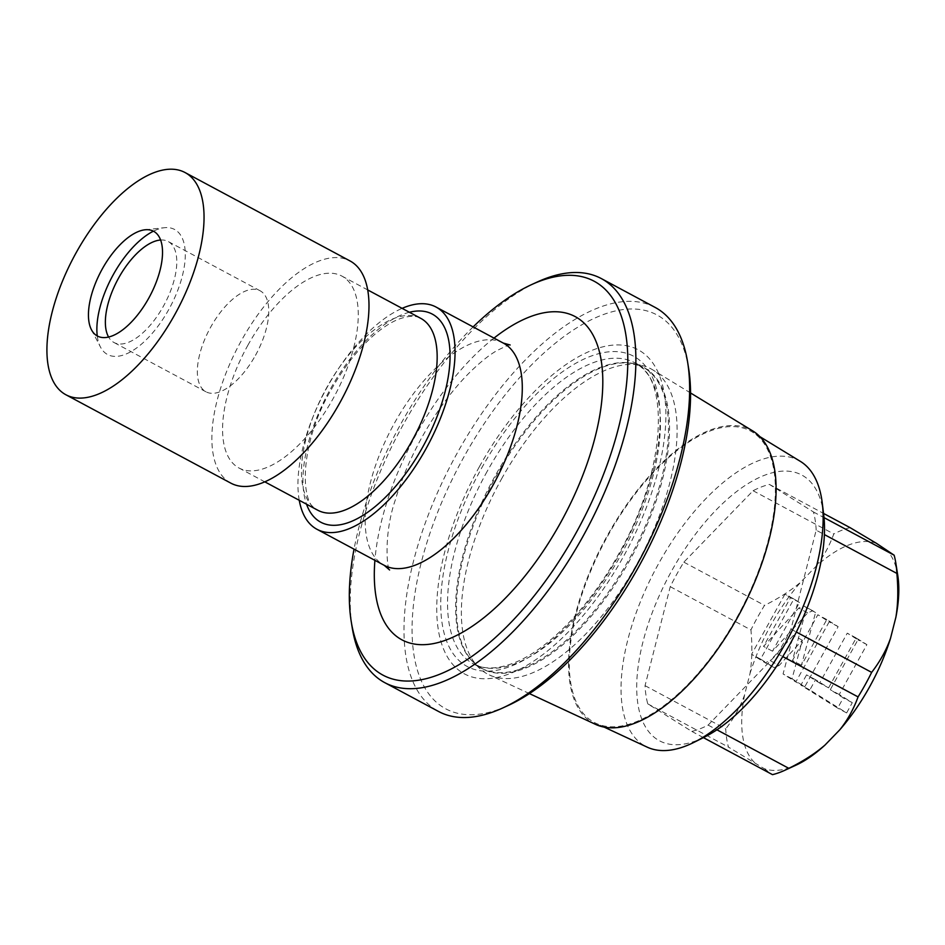 <?xml version="1.0" encoding="UTF-8"?>
<svg xmlns="http://www.w3.org/2000/svg" width="945" height="945" viewBox="0 0 945 945"><rect width="100%" height="100%" fill="white"/><g stroke="black" fill="none" stroke-linecap="round" stroke-linejoin="round"><path stroke-width="0.71" stroke-dasharray="4.72 3.54" d="M247.803 345.386A108.876 50.191 118.2 0 1 341.854 276.07A108.876 50.191 118.2 0 1 333.053 398.695A108.876 50.191 118.2 0 1 239.002 468.011A108.876 50.191 118.2 0 1 247.803 345.386M230.887 483.167A126.075 58.106 -61.8 0 1 241.07 341.18A126.075 58.106 118.2 0 1 349.981 260.914M97.252 335.959A70.946 32.709 -61.8 0 0 100.465 347.039A70.946 32.709 -61.8 0 0 168.848 309.381A70.946 32.709 -61.8 0 0 164.395 227.721A70.946 32.709 -61.8 0 0 153.409 231.182M160.591 240.018A57.302 26.413 118.2 0 1 168.139 241.495A57.302 26.413 118.2 0 1 163.509 306.038A57.302 26.413 -61.8 0 1 114.002 342.515A57.302 26.413 -61.8 0 1 108.592 337.046M255.493 355.332A57.302 26.413 -61.8 0 0 260.123 290.788A57.302 26.413 -61.8 0 0 210.617 327.265A57.302 26.413 -61.8 0 0 205.986 391.809A57.302 26.413 -61.8 0 0 255.493 355.332M299.246 500.295A126.075 58.106 -61.8 0 1 327.135 387.296A126.075 58.106 118.2 0 1 402.097 308.353M473.126 326.911A223.492 103.017 -61.8 0 0 401.058 423.502A223.492 103.017 -61.8 0 0 354.032 549.163M537.185 282.035A229.222 105.651 -61.8 0 0 403.291 424.494A229.222 105.651 -61.8 0 0 352.154 627.338M655.098 307.397A229.222 105.651 -61.8 0 0 457.085 453.316A229.222 105.651 -61.8 0 0 438.563 711.479M688.681 368.774A223.492 103.017 -61.8 0 0 463.806 457.12A223.492 103.017 -61.8 0 0 414.394 657.519A223.492 103.017 -61.8 0 0 508.268 705.442M479.328 466.83A183.873 84.755 118.2 0 1 640.426 351.079A183.873 84.755 118.2 0 1 623.298 556.853A183.873 84.755 118.2 0 1 462.199 672.592A183.873 84.755 118.2 0 1 479.328 466.83M501.464 479.068A173.1 79.793 118.2 0 1 640.415 365.101A173.1 79.793 118.2 0 1 652.806 369.897A173.1 79.793 118.2 0 1 637.013 563.822A173.1 79.793 118.2 0 1 489.345 674.954A173.1 79.793 118.2 0 1 478.489 667.3A173.1 79.793 118.2 0 1 501.464 479.068M595.48 724.342A166.497 76.746 -61.8 0 1 607.151 535.933A166.497 76.746 118.2 0 1 752.716 430.92M607.6 536.205A165.351 76.214 118.2 0 1 752.161 431.924A165.351 76.214 118.2 0 1 737.076 617.168A165.351 76.214 -61.8 0 1 596.011 723.327A165.351 76.214 -61.8 0 1 607.6 536.205M800.38 461.384A162.162 74.749 -61.8 0 0 658.606 563.657A162.162 74.749 -61.8 0 0 647.242 747.164M823.686 514.541A150.716 69.469 -61.8 0 0 765.379 474.957A150.716 69.469 -61.8 0 0 671.6 571.016A150.716 69.469 -61.8 0 0 638.548 707.651A150.716 69.469 -61.8 0 0 704.415 737.124M816.173 530.18A137.533 63.398 118.2 0 0 813.456 511.966L769.407 484.419A137.533 63.398 118.2 0 0 753.094 490.738L683.849 562.157A137.533 63.398 -61.8 0 0 670.253 586.68L645.045 685.657A137.533 63.398 -61.8 0 0 647.762 703.86L691.823 731.406A137.533 63.398 -61.8 0 0 708.124 725.098L777.381 653.668A137.533 63.398 -61.8 0 0 790.977 629.146L816.173 530.18L824.383 534.575M645.045 685.657L725.736 728.89A137.533 63.398 -61.8 0 0 728.453 747.105L764.139 768.616A126.075 58.106 -61.8 0 0 795.985 765.166M647.762 703.86L728.453 747.105M670.253 586.68L750.932 629.925C752.421 646.144 752.114 660.72 749.987 673.643L744.613 694.776C740.396 706.659 734.1 718.035 725.736 728.89M897.75 575.257A126.075 58.106 -61.8 0 0 885.784 549.175M876.381 543.292A126.075 58.106 -61.8 0 0 815.511 566.87L800.734 582.108C790.977 590.53 778.904 598.291 764.529 605.391A137.533 63.398 -61.8 0 0 750.932 629.925M749.987 673.643A126.075 58.106 118.2 0 1 800.734 582.108M744.613 694.776A126.075 58.106 -61.8 0 0 754.736 762.733M779.164 665.457L774.109 667.572L760.571 659.114L793.894 598.988L799.494 602.497L772.502 651.199L807.691 612.892L812.747 610.777L815.559 612.537L801.443 665.292L826.792 619.566L838.132 626.641L804.797 686.767L792.028 678.782L802.34 640.237L779.164 665.457L770.199 660.649L765.143 662.764L751.606 654.306L784.929 594.181L790.528 597.689L763.536 646.392L798.738 608.084L803.782 605.969L806.593 607.73L792.477 660.484L817.827 614.758L829.167 621.845L795.832 681.959L783.062 673.974L793.375 635.43L770.199 660.649M774.203 667.631L765.143 662.764L774.203 667.631M812.641 610.718L803.675 605.91L812.641 610.718M828.588 687.842L856.229 637.97L866.896 644.632L839.243 694.516L852.295 702.678L846.625 712.92L809.853 689.921L815.535 679.691L828.588 687.842L819.622 683.046L847.263 633.162L857.93 639.824L830.277 689.708L843.33 697.871L837.66 708.112L800.887 685.125L806.569 674.884L819.622 683.046M790.977 629.146L796.34 632.028M708.124 725.098L716.912 729.8M777.381 653.668L782.779 656.562M764.139 768.616L772.502 774.652M691.823 731.406L703.411 737.632M813.456 511.966L824.028 517.624M769.407 484.419L823.556 513.43M850.087 527.653A137.533 63.398 -61.8 0 0 833.785 533.972C829.237 546.411 823.142 557.373 815.511 566.87M753.094 490.738L833.785 533.972M683.849 562.157L764.529 605.391M802.34 640.237L793.375 635.43M792.028 678.782L783.062 673.974M804.797 686.767L795.832 681.959M838.132 626.641L829.167 621.845M826.792 619.566L817.827 614.758M801.443 665.292L792.477 660.484M815.559 612.537L806.593 607.73M772.502 651.199L763.536 646.392M799.494 602.497L790.528 597.689M793.894 598.988L784.929 594.181M760.571 659.114L751.606 654.306M856.229 637.97L847.263 633.162M815.535 679.691L806.569 674.884M809.853 689.921L800.887 685.125M846.625 712.92L837.66 708.112M852.295 702.678L843.33 697.871M839.243 694.516L830.277 689.708M866.896 644.632L857.93 639.824M420.749 318.347A108.876 50.191 -61.8 0 0 326.698 387.663A108.876 50.191 -61.8 0 0 317.898 510.288C299.329 505.516 299.364 443.465 331.128 389.86C344.701 365.715 359.939 346.65 376.831 332.664C384.615 326.344 391.903 321.855 398.66 319.197C408.559 315.63 415.918 315.346 420.749 318.347M409.386 312.263A118.054 54.408 -61.8 0 0 330.277 389.257A118.054 54.408 -61.8 0 0 306.534 504.205M503.283 343.07A126.075 58.106 -61.8 0 0 394.372 423.325A126.075 58.106 -61.8 0 0 384.19 565.311M493.999 338.097A183.377 84.53 -61.8 0 0 416.757 433.318A183.377 84.53 -61.8 0 0 374.905 560.338M481.525 468.283A176.03 81.14 118.2 0 1 635.761 357.47A176.03 81.14 118.2 0 1 619.365 554.467A176.03 81.14 -61.8 0 1 465.141 665.28A176.03 81.14 -61.8 0 1 481.525 468.283M487.124 471.46A170.809 78.73 -61.8 0 0 473.327 663.839A170.809 78.73 -61.8 0 0 620.877 555.093A170.809 78.73 118.2 0 0 634.674 362.715C670.596 377.468 665.977 472.098 618.668 553.994C590.188 605.981 548.986 648.778 515.273 662.386C498.133 669.284 484.159 669.769 473.327 663.839L481.395 668.162A170.809 78.73 -61.8 0 0 628.957 559.416A170.809 78.73 118.2 0 0 642.754 367.05A170.809 78.73 118.2 0 0 495.204 475.796A170.809 78.73 -61.8 0 0 481.395 668.162L473.374 662.15A170.974 78.801 -61.8 0 0 629.949 559.96A170.974 78.801 118.2 0 0 633.304 363.695L642.754 367.05L634.674 362.715A170.809 78.73 118.2 0 0 487.124 471.46M640.415 365.101L633.304 363.695A170.974 78.801 118.2 0 0 496.066 476.245A170.974 78.801 -61.8 0 0 473.374 662.15L478.489 667.3M807.691 612.892L798.738 608.084M341.854 276.07L367.676 289.914M145.01 229.789L164.395 227.721M91.452 329.746L100.465 347.039M260.123 290.788L168.139 241.495M205.986 391.809L114.002 342.515M239.002 468.011L264.824 481.856M510.158 344.996C510.713 344.051 506.225 345.953 496.704 350.713C488.659 355.367 479.446 362.821 469.063 373.074C452.041 390.226 436.366 411.559 422.061 437.086C410.473 458.101 401.566 479.056 395.329 499.929C383.162 535 387.379 571.075 389.6 569.965M690.547 392.955L652.806 369.897M529.436 693.606L489.345 674.954M759.851 436.625L752.161 431.924M604.186 727.13L596.011 723.327"/><path stroke-width="1.42" d="M185.019 172.522L349.981 260.914A126.075 58.106 118.2 0 1 339.787 402.901A126.075 58.106 -61.8 0 1 230.887 483.167L65.926 394.774A126.075 58.106 -61.8 0 0 174.837 314.52A126.075 58.106 118.2 0 0 185.019 172.522A126.075 58.106 118.2 0 0 76.12 252.787A126.075 58.106 -61.8 0 0 65.926 394.774M102.202 269.101A59.44 27.393 118.2 0 1 145.01 229.789A59.44 27.393 118.2 0 1 148.743 298.207A59.44 27.393 -61.8 0 1 91.452 329.746A59.44 27.393 -61.8 0 1 102.202 269.101M153.409 231.182A70.946 32.709 -61.8 0 0 113.294 274.641A70.946 32.709 -61.8 0 0 97.252 335.959M108.592 337.046A57.302 26.413 -61.8 0 1 118.633 277.984A57.302 26.413 118.2 0 1 160.591 240.018M402.097 308.353A126.075 58.106 118.2 0 1 436.035 307.042A126.075 58.106 118.2 0 1 425.852 449.029A126.075 58.106 -61.8 0 1 316.953 529.283L384.19 565.311A126.075 58.106 -61.8 0 0 493.089 485.057A126.075 58.106 -61.8 0 0 503.283 343.07L510.158 344.996M299.246 500.295A126.075 58.106 -61.8 0 0 316.953 529.283M354.032 549.163A223.492 103.017 -61.8 0 0 351.186 621.278A223.492 103.017 -61.8 0 0 576.06 532.921A223.492 103.017 -61.8 0 0 625.484 332.522A223.492 103.017 -61.8 0 0 531.598 284.599A223.492 103.017 -61.8 0 0 473.126 326.911M351.186 621.278L352.154 627.338A229.222 105.651 -61.8 0 0 384.769 682.656A229.222 105.651 -61.8 0 0 582.781 536.725A229.222 105.651 -61.8 0 0 601.303 278.562A229.222 105.651 -61.8 0 0 537.185 282.035L531.598 284.599M384.769 682.656L438.563 711.479A229.222 105.651 -61.8 0 0 502.681 708.006A229.222 105.651 -61.8 0 0 636.576 565.547A229.222 105.651 -61.8 0 0 687.712 362.703A229.222 105.651 -61.8 0 0 655.098 307.397L601.303 278.562M502.681 708.006L508.268 705.442A223.492 103.017 -61.8 0 0 638.808 566.551A223.492 103.017 -61.8 0 0 688.681 368.774L687.712 362.703M690.547 392.955L752.716 430.92A166.497 76.746 118.2 0 1 737.525 617.451A166.497 76.746 -61.8 0 1 595.48 724.342L529.436 693.606M604.186 727.13L647.242 747.164A162.162 74.749 -61.8 0 0 693.913 742.38A162.162 74.749 -61.8 0 0 785.59 643.049A162.162 74.749 -61.8 0 0 822.245 502.882A162.162 74.749 -61.8 0 0 800.38 461.384L759.851 436.625M693.913 742.38L704.415 737.124A150.716 69.469 -61.8 0 0 789.618 644.809A150.716 69.469 -61.8 0 0 823.686 514.541L822.245 502.882M796.34 632.028L871.656 672.379C880.067 661.465 886.351 650.089 890.533 638.265L895.907 617.144A126.075 58.106 -61.8 0 0 897.75 575.257L895.825 563.114A137.533 63.398 -61.8 0 0 894.147 555.199L876.381 543.292L850.087 527.653L823.556 513.43M703.411 737.632L772.502 774.652A137.533 63.398 -61.8 0 0 784.811 770.293L795.985 765.166A126.075 58.106 -61.8 0 0 825.009 745.05L839.798 729.8C847.464 720.255 853.548 709.293 858.06 696.902A137.533 63.398 -61.8 0 0 871.656 672.379M890.533 638.265A126.075 58.106 118.2 0 1 839.798 729.8M824.383 534.575L896.864 573.414A137.533 63.398 -61.8 0 0 895.825 563.114M895.907 617.144C898.033 604.127 898.352 589.55 896.864 573.414M716.912 729.8L788.815 768.332C803.25 761.186 815.322 753.425 825.009 745.05M782.779 656.562L858.06 696.902M784.811 770.293A137.533 63.398 -61.8 0 0 788.815 768.332M824.028 517.624L894.147 555.199M264.824 481.856L317.898 510.288A108.876 50.191 -61.8 0 0 411.949 440.972A108.876 50.191 -61.8 0 0 420.749 318.347L367.676 289.914M306.534 504.205A118.054 54.408 -61.8 0 0 422.71 447.056A118.054 54.408 -61.8 0 0 409.386 312.263M374.905 560.338A183.377 84.53 -61.8 0 0 434.098 643.474A183.377 84.53 -61.8 0 0 560.35 523.105A183.377 84.53 -61.8 0 0 597.145 344.334A183.377 84.53 -61.8 0 0 493.999 338.097M436.035 307.042L503.283 343.07M389.6 569.965L384.19 565.311"/></g></svg>
